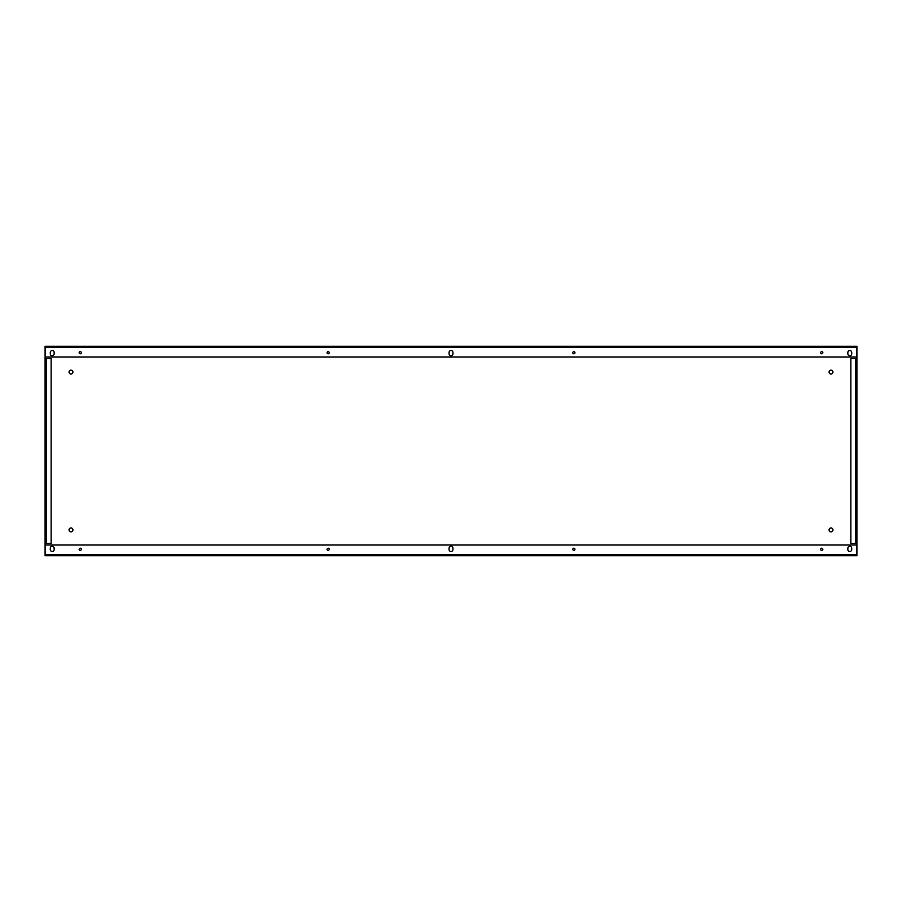 <?xml version="1.0" encoding="UTF-8"?>
<svg xmlns="http://www.w3.org/2000/svg" width="902" height="902" viewBox="0 0 902 902"><rect width="100%" height="100%" fill="white"/><g stroke="black" fill="none" stroke-linecap="round" stroke-linejoin="round"><path stroke-width="1.35" d="M572.793 352.705A1.082 1.082 0 0 1 573.864 351.622A1.082 1.082 0 0 1 574.946 352.705A1.082 1.082 0 0 1 573.864 353.787A1.082 1.082 0 0 1 572.793 352.705M572.793 549.295A1.082 1.082 0 0 1 573.864 548.213A1.082 1.082 0 0 1 574.946 549.295A1.082 1.082 0 0 1 573.864 550.378A1.082 1.082 0 0 1 572.793 549.295M822.838 549.295A1.082 1.082 0 0 1 821.756 550.378A1.082 1.082 0 0 1 820.685 549.295A1.082 1.082 0 0 1 821.756 548.213A1.082 1.082 0 0 1 822.838 549.295M822.838 352.705A1.082 1.082 0 0 1 821.756 353.787A1.082 1.082 0 0 1 820.685 352.705A1.082 1.082 0 0 1 821.756 351.622A1.082 1.082 0 0 1 822.838 352.705M327.054 352.705A1.082 1.082 0 0 0 328.136 353.787A1.082 1.082 0 0 0 329.207 352.705A1.082 1.082 0 0 0 328.136 351.622A1.082 1.082 0 0 0 327.054 352.705M327.054 549.295A1.082 1.082 0 0 0 328.136 550.378A1.082 1.082 0 0 0 329.207 549.295A1.082 1.082 0 0 0 328.136 548.213A1.082 1.082 0 0 0 327.054 549.295M79.162 549.295A1.082 1.082 0 0 0 80.244 550.378A1.082 1.082 0 0 0 81.315 549.295A1.082 1.082 0 0 0 80.244 548.213A1.082 1.082 0 0 0 79.162 549.295M79.162 352.705A1.082 1.082 0 0 0 80.244 353.787A1.082 1.082 0 0 0 81.315 352.705A1.082 1.082 0 0 0 80.244 351.622A1.082 1.082 0 0 0 79.162 352.705M69.037 529.891A1.939 1.939 0 0 0 70.976 531.83A1.939 1.939 0 0 0 72.915 529.891A1.939 1.939 0 0 0 70.976 527.952A1.939 1.939 0 0 0 69.037 529.891M829.085 529.891A1.939 1.939 0 0 0 831.024 531.83A1.939 1.939 0 0 0 832.963 529.891A1.939 1.939 0 0 0 831.024 527.952A1.939 1.939 0 0 0 829.085 529.891M72.915 372.109A1.939 1.939 0 0 1 70.976 374.048A1.939 1.939 0 0 1 69.037 372.109A1.939 1.939 0 0 1 70.976 370.17A1.939 1.939 0 0 1 72.915 372.109M832.963 372.109A1.939 1.939 0 0 1 831.024 374.048A1.939 1.939 0 0 1 829.085 372.109A1.939 1.939 0 0 1 831.024 370.17A1.939 1.939 0 0 1 832.963 372.109M49.633 555.756L46.182 555.756M449.061 549.51L449.061 548.213A1.939 1.939 0 0 1 451 546.274A1.939 1.939 0 0 1 452.939 548.213L452.939 549.51A1.939 1.939 0 0 1 451 551.449A1.939 1.939 0 0 1 449.061 549.51M851.725 548.213A1.939 1.939 0 0 0 849.785 546.274A1.939 1.939 0 0 0 847.846 548.213L847.846 549.51A1.939 1.939 0 0 0 849.785 551.449A1.939 1.939 0 0 0 851.725 549.51L851.725 548.213M856.9 554.674L856.9 544.988L45.1 544.988L45.1 555.756L856.9 555.756L856.9 554.674L45.1 554.674M54.154 549.51A1.939 1.939 0 0 1 52.215 551.449A1.939 1.939 0 0 1 50.275 549.51L50.275 548.213A1.939 1.939 0 0 1 52.215 546.274A1.939 1.939 0 0 1 54.154 548.213L54.154 549.51M452.939 352.49L452.939 353.787A1.939 1.939 0 0 1 451 355.726A1.939 1.939 0 0 1 449.061 353.787L449.061 352.49A1.939 1.939 0 0 1 451 350.551A1.939 1.939 0 0 1 452.939 352.49M851.725 353.787A1.939 1.939 0 0 1 849.785 355.726A1.939 1.939 0 0 1 847.846 353.787L847.846 352.49A1.939 1.939 0 0 1 849.785 350.551A1.939 1.939 0 0 1 851.725 352.49L851.725 353.787M54.154 352.49L54.154 353.787A1.939 1.939 0 0 1 52.215 355.726A1.939 1.939 0 0 1 50.275 353.787L50.275 352.49A1.939 1.939 0 0 1 52.215 350.551A1.939 1.939 0 0 1 54.154 352.49M45.1 347.326L45.1 357.012L856.9 357.012L856.9 346.244L45.1 346.244L45.1 347.326L856.9 347.326M856.9 544.988L856.9 543.478L850.868 543.478L850.868 358.522L856.9 358.522L856.9 357.012M45.1 357.012L45.1 358.522L51.132 358.522L51.132 543.478L45.1 543.478L45.1 544.988M45.1 543.478L45.1 358.522M856.9 358.522L856.9 543.478M71.833 555.756L75.712 555.756M855.818 358.522L855.818 543.478M46.182 543.478L46.182 358.522"/></g></svg>
